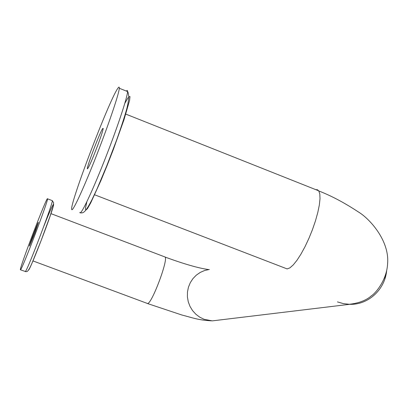 <?xml version="1.0" encoding="UTF-8"?>
<svg xmlns="http://www.w3.org/2000/svg" width="408" height="408" viewBox="0 0 408 408"><rect width="100%" height="100%" fill="white"/><g stroke="black" fill="none" stroke-linecap="round" stroke-linejoin="round"><path stroke-width="0.61" d="M34.828 232.973L38.449 222.411C38.398 221.131 28.932 245.907 29.412 246.065L34.828 232.973M209.329 269.474L204.658 270.494L200.267 272.406L196.314 275.145L192.948 278.608L190.291 282.673L188.44 287.196L187.466 292.006L187.405 296.932L188.261 301.793L190.006 306.408L192.571 310.61L195.86 314.247L199.762 317.179L204.122 319.306L212.298 320.877L219.121 320.056M218.729 320.101L212.685 320.831M337.452 301.9L343.465 303.639L349.641 304.317C368.205 305.077 384.984 289.603 386.672 270.54M102.704 128.52L103.204 128.398C102.995 130.356 101.24 135.813 97.935 144.769C91.882 160.594 88.352 168.575 87.343 168.718C86.858 166.479 100.026 132.014 102.704 128.52M117.494 88.822C118.804 86.766 119.411 86.583 119.309 88.256C119.059 93.799 108.043 126.251 95.304 158.544C82.569 190.888 71.981 213.343 71.686 209.289C69.936 203.291 108.334 102.357 117.494 88.822M20.568 269.719C22.425 268.811 48.986 198.89 47.512 198.803C47.318 195.009 18.977 269.224 20.4 269.79L20.568 269.719M32.946 260.911L147.579 303.516C151.985 303.68 168.922 258.172 164.924 256.948L164.648 256.841M384.841 278.751L386.519 271.259M318.597 190.776L315.863 189.689M315.741 189.638L317.424 189.73L318.725 190.827L319.796 193.897L320.01 198.681L319.337 204.979L317.796 212.497L315.46 220.871L312.436 229.673L308.876 238.461L304.97 246.774L300.915 254.194L296.922 260.365L293.184 264.986L289.879 267.872L287.155 268.918L94.391 194.698M126.291 91.055L127.271 90.408L127.556 91.56C127.531 97.191 116.693 129.667 103.918 161.899C91.147 194.188 80.335 216.526 79.82 212.389M20.456 269.81L25.367 271.499C27.407 270.662 53.932 200.782 52.275 200.624L52.163 200.583M28.514 270.101L28.657 270.014C30.151 268.918 43.391 235.727 50.153 216.031C57.079 195.988 52.948 203.092 43.916 226.042M128.79 96.737L129.984 96.553L129.571 100.501L123.93 119.901L113.261 149.726L107.034 165.704L100.878 180.652L90.709 202.919L87.439 208.656L85.685 210.304L85.507 207.907L86.853 201.776M124.833 103.311L128.112 97.609M349.641 304.317L212.298 320.877M87.343 168.718L87.608 168.82M80.361 212.792C83.793 213.481 85.94 211.344 91.938 199.772L97.094 188.782L106.85 165.597L116.504 140.337C121.278 126.878 124.721 116.321 126.827 108.661C128.036 103.632 128.693 99.7 128.79 96.869C128.403 93.356 127.99 91.586 127.556 91.56L119.309 88.256M47.512 198.803L52.275 200.624L53.616 202.72L53.372 205.418L50.276 215.567L40.948 241.021L32.273 262.482C29.876 268.194 28.07 271.233 26.857 271.59L25.245 271.59M50.929 213.629L164.924 256.948M349.646 304.24C358.969 303.149 366.226 300.339 371.423 295.8C375.146 293.617 386.886 280.332 387.6 263.558C389.62 240.378 369.24 218.26 358.102 211.778C344.495 202.791 331.398 195.85 318.806 190.949M211.441 320.846C197.87 320.025 193.433 317.985 181.805 314.986L147.477 303.537M208.656 269.56C198.813 268.26 184.263 264.083 165.016 257.035M318.725 190.827L125.363 113.934"/></g></svg>
